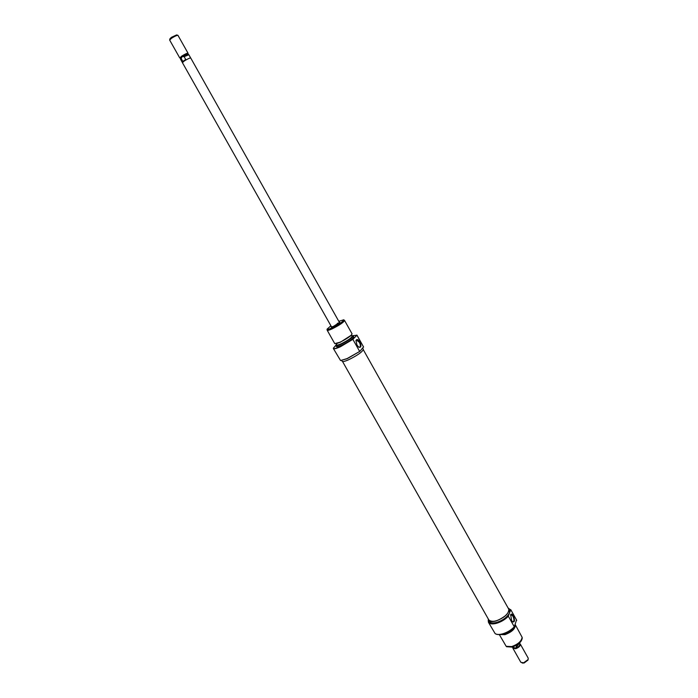 <?xml version="1.0" encoding="UTF-8"?>
<svg xmlns="http://www.w3.org/2000/svg" width="698" height="698" viewBox="0 0 698 698"><rect width="100%" height="100%" fill="white"/><g stroke="black" fill="none" stroke-linecap="round" stroke-linejoin="round"><path stroke-width="1.05" d="M342.552 361.529L488.836 619.955C492.326 622.668 497.779 621.299 505.204 615.863C508.284 613.027 509.409 610.68 508.572 608.831L363.353 349.811M496.54 623.052C501.251 621.613 505.195 619.213 508.371 615.872L508.362 616.247C505.143 619.536 501.216 621.883 496.575 623.297C492.343 624.378 489.621 624.029 488.408 622.232L488.382 619.257C487.597 623.183 490.31 624.44 496.54 623.052M513.362 615.802C515.054 620.234 514.827 622.258 512.681 621.874L511.573 620.478L510.666 614.685C511.337 613.629 512.236 614.004 513.362 615.802M512.533 621.744L513.109 621.866C514.26 620.984 514.19 619.082 512.89 616.151L511.076 614.624L510.526 615.051M501.434 634.264L504.977 633.932C509.523 632.432 512.62 630.128 514.286 627.031M499.306 634.552L506.172 646.304L511.643 646.592C518.021 644.306 521.519 641.218 522.13 637.309L515.246 624.658C515.586 628.558 512.149 631.899 504.924 634.683L499.576 634.534M488.408 622.232L495.109 633.557C496.679 634.648 499.157 634.752 502.551 633.871C507.184 632.484 511.111 630.137 514.304 626.83L516.511 619.964M514.417 626.891C511.233 630.215 507.306 632.58 502.647 633.976C499.271 634.848 496.802 634.744 495.231 633.662L495.109 633.557M522.217 637.972L522.235 638.12C521.642 641.898 518.265 644.891 512.105 647.098L506.678 646.714M508.1 607.993L508.763 608.735C509.2 613.402 504.951 617.494 496.008 621.002C492.195 621.988 489.743 621.674 488.652 620.06L488.356 619.109M508.763 608.735L509.54 610.122L509.531 612.888C507.35 617.093 503.101 620.269 496.793 622.407C492.98 623.384 490.528 623.07 489.438 621.456L488.652 620.06M514.304 626.83L508.362 616.247M513.972 627.354C512.227 630.285 509.252 632.432 505.029 633.801L501.879 634.168M508.223 608.089L510.674 609.93L508.231 608.089M516.729 620.348L510.84 609.843M510.674 609.93L508.371 615.872M331.629 327.057L182.422 62.672L184.298 60.97C187.631 58.902 189.769 57.908 190.72 57.986L339.525 322.607M177.85 35.293L176.629 34.926L171.481 37.299L169.998 38.669L169.675 39.899M179.735 57.908L169.666 40.074L171.499 38.285C174.596 36.313 176.742 35.328 177.946 35.319L188.041 53.223C187.081 53.118 184.935 54.112 181.593 56.189L179.857 57.969M187.884 53.947L182.073 56.564L180.433 58.143M527.889 660.134L524.198 662.96L522.697 663.048M512.908 648.259L520.839 662.297L523.631 662.795L528.124 659.549L528.212 658.144L520.307 644.088C520.525 645.912 518.989 647.456 515.691 648.712L512.908 648.259L512.794 647.552M519.766 643.626L520.307 644.088M519.844 644.245L519.853 644.315C519.609 645.92 518.186 647.186 515.586 648.11L512.271 647.055M513.065 646.81L513.545 647.648M519.609 642.919L515.586 648.11L513.283 647.945M516.651 646.828L515.927 645.545M184.15 61.066L182.824 61.441L181.236 58.632L180.616 59.4L182.414 62.584M187.858 53.877L188.861 54.758L184.15 56.686L182.073 56.564L181.236 58.632M182.824 61.441L185.738 59.505L184.15 56.686M184.473 60.857L185.738 59.505M339.245 322.101L339.769 322.284L333.635 326.289L331.236 327.092L331.349 326.551M335.817 345.336L333.321 348.223C333.592 349.07 335.921 348.529 340.319 346.583L352.926 339.315L340.38 346.766C336.288 348.59 333.958 349.183 333.4 348.564L340.563 360.534L347.063 358.598L359.845 351.356L363.527 346.923M359.845 351.356L347.211 358.685L340.528 360.534M356.957 345.065L355.989 340.467C356.853 338.862 358.153 339.368 359.889 341.985C361.547 346.016 361.198 347.761 358.851 347.22L356.957 345.065M358.737 347.159L359.557 347.229C360.63 346.47 360.578 344.829 359.374 342.308L356.556 340.135L355.91 340.868M351.225 335.249L340.362 342.229L336.392 343.608M327.196 330.259L334.752 343.625L339.874 342.273C344.55 340.048 348.258 337.771 351.015 335.441L352.08 333.862L344.568 320.478C343.713 322.31 339.612 325.085 332.274 328.802C329.273 330.171 327.58 330.66 327.196 330.259L327.022 329.273M336.436 344.297L335.817 345.309C336.017 345.938 337.727 345.527 340.947 344.105C348.599 340.249 352.603 337.431 352.97 335.651L351.783 335.651M353.014 335.686L353.197 335.86C352.411 337.806 348.354 340.615 341.008 344.28C337.998 345.623 336.288 346.068 335.886 345.615L335.825 345.37M330.913 325.774L327.013 329.229C327.196 329.761 328.845 329.316 331.951 327.903C339.368 324.116 343.311 321.412 343.774 319.78L338.809 321.324M343.809 319.815L344.568 320.478M341.75 360.561L342.16 361.294C342.692 361.904 344.812 361.416 348.511 359.81C357.524 355.361 362.471 351.871 363.353 349.358L362.742 348.258M356.809 335.066L363.614 347.072M335.886 345.615L336.453 346.627C336.864 347.081 338.574 346.636 341.584 345.301C348.921 341.636 352.987 338.827 353.764 336.872L353.197 335.86M336.087 343.686L336.776 344.899C337.143 345.301 338.661 344.908 341.322 343.721C347.831 340.467 351.426 337.98 352.124 336.253L351.443 335.031M352.926 339.315L356.896 335.232L352.987 335.659M352.961 339.525L359.61 351.356M339.455 322.677L337.274 323.418M522.235 638.12L522.13 637.309M510.744 609.651L516.625 620.147M506.809 646.819L506.172 646.304M180.616 59.374L180.381 58.091L179.779 57.943M527.784 660.369L528.124 659.549M513.335 647.988L512.533 647.334M519.853 644.315L519.722 643.286M522.959 663.091L522.087 662.952M187.893 53.903L188.059 53.284M190.65 57.934L188.87 54.767M350.483 336.026L351.015 335.441M363.579 346.993L357.01 335.258M337.439 343.372L336.663 343.529"/></g></svg>
